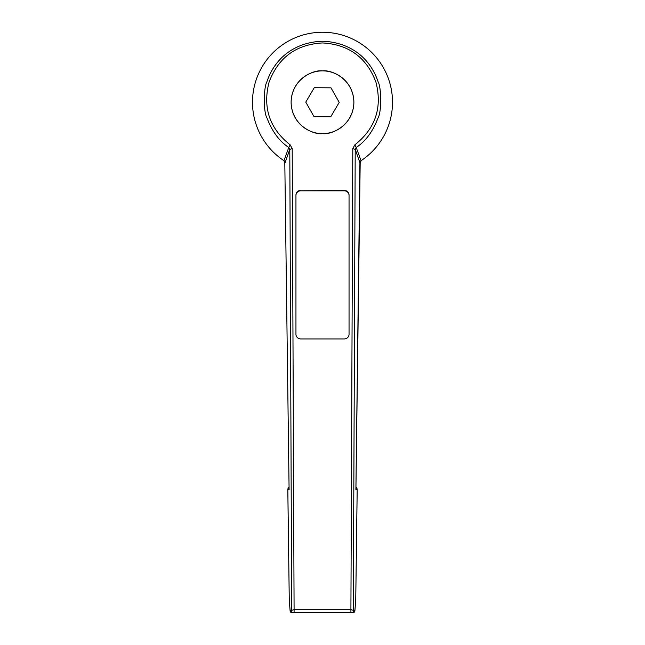 <?xml version="1.0" encoding="UTF-8"?>
<svg xmlns="http://www.w3.org/2000/svg" width="645" height="645" viewBox="0 0 645 645"><rect width="100%" height="100%" fill="white"/><g stroke="black" fill="none" stroke-linecap="round" stroke-linejoin="round"><path stroke-width="0.97" d="M322.5 70.869A31.379 31.379 0 0 1 353.879 102.249A31.379 31.379 0 0 1 322.5 133.628C331.675 134.894 353.452 125.477 353.879 102.249C353.452 79.021 331.675 69.612 322.5 70.869C313.325 69.612 291.548 79.021 291.121 102.249C291.548 125.477 313.325 134.894 322.5 133.628A31.379 31.379 0 0 1 291.121 102.249A31.379 31.379 0 0 1 322.5 70.869M361.023 160.702A69.999 69.999 0 0 0 322.5 32.25A69.999 69.999 0 0 0 283.977 160.702L288.775 147.463C279.422 141.32 272.198 131.588 267.094 118.269C263.112 111.851 263.724 87.043 266.845 81.931C275.689 55.526 297.506 42.038 322.5 41.232C347.486 42.038 369.311 55.526 378.155 81.931C381.284 87.043 381.888 111.843 377.906 118.269C372.802 131.588 365.578 141.32 356.225 147.463L361.023 160.702L359.926 162.75L355.21 149.309L353.323 610.307L354.903 610.307L355.726 600.261M361.24 160.549L360.184 162.419M300.78 190.428A4.829 4.644 180 0 0 295.95 195.072L295.95 334.295A4.829 4.644 180 0 0 300.78 338.939L344.22 338.939A4.829 4.644 180 0 0 349.05 334.295L349.05 195.072A4.829 4.644 180 0 0 344.22 190.428L300.78 190.823A4.829 4.644 0 0 0 295.95 195.467M290.202 144.883L288.775 147.463L289.79 149.309L292.201 148.673L290.202 144.883C269.554 128.54 262.515 107.602 269.086 82.084C278.406 57.445 296.216 44.4 322.5 42.949C348.784 44.4 366.594 57.445 375.914 82.084C382.485 107.602 375.446 128.54 354.798 144.883L352.799 148.673L355.21 149.309L356.225 147.463L354.798 144.883M284.816 162.419L283.76 160.549M355.742 599.947L357.177 489.62L355.903 489.62L359.926 162.75M290.145 611.194L290.105 610.88C290.339 612.194 291.097 612.815 292.37 612.75L290.097 610.307L290.105 610.88L289.266 600.221L290.097 610.307L291.677 610.307L289.79 149.309L285.074 162.75L283.744 160.541M292.201 148.673L294.088 609.67L291.677 610.307C291.476 611.952 292.282 612.766 294.088 612.75L292.37 612.75M354.855 611.194L354.895 610.88C354.589 612.186 353.847 612.815 352.678 612.75L350.92 612.75C352.726 612.75 353.525 611.936 353.323 610.307L350.912 609.67L350.912 612.75M294.088 612.75L294.088 609.67L350.912 609.67L352.799 148.673M289.258 599.947L287.831 489.958M357.169 489.982L356.959 488.217L355.951 487.362L357.185 489.829L355.75 599.85L354.895 610.88L354.903 610.307L352.678 612.75M285.074 162.75L283.977 160.702M289.266 600.221L287.815 489.813L288.081 488.136L289.049 487.362L287.823 489.62L289.097 489.62L284.8 162.508L289.097 489.62M355.903 489.62L355.911 488.821M361.256 160.541L360.184 162.58L355.927 489.152M314.26 87.696L305.778 102.112L314.018 116.664L330.74 116.801L339.222 102.386L330.982 87.833L314.26 87.696M349.05 195.467A4.829 4.644 0 0 0 344.22 190.823L300.78 190.823M350.904 612.411L294.088 612.411"/></g></svg>
